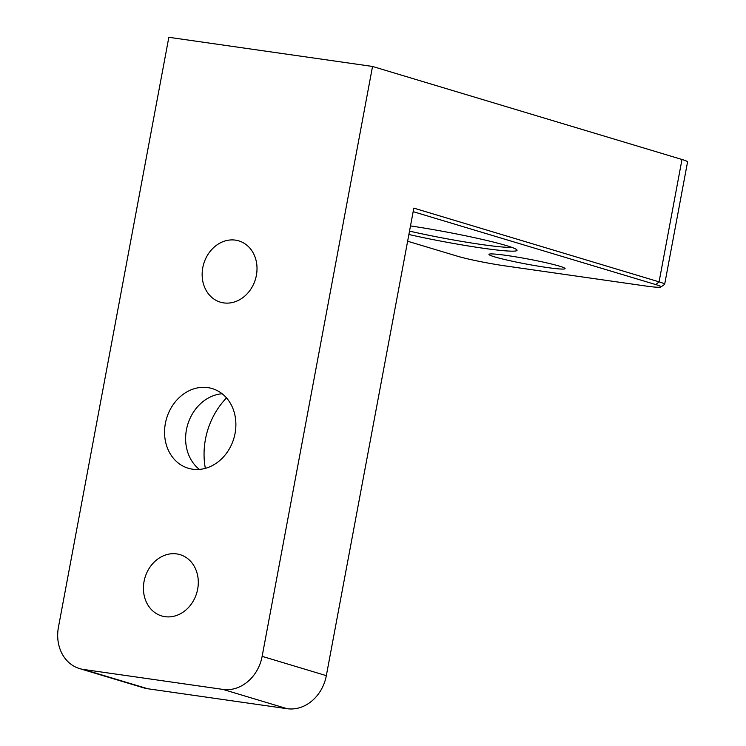 <?xml version="1.0" encoding="UTF-8"?>
<svg xmlns="http://www.w3.org/2000/svg" width="746" height="746" viewBox="0 0 746 746"><rect width="100%" height="100%" fill="white"/><g stroke="black" fill="none" stroke-linecap="round" stroke-linejoin="round"><path stroke-width="1.12" d="M655.809 284.599L659.082 281.848L681.984 159.476L372.534 66.45L168.838 37.3L58.44 627.2A38.391 32.386 -73.3 0 0 79.552 668.575L143.745 687.868A38.391 32.386 -73.3 0 0 147.755 688.754L287.117 708.7A38.391 32.386 -73.3 0 0 326.328 675.652L413.825 208.125L659.082 281.848A38.391 2.602 10.6 0 1 664.658 284.31A38.391 2.602 10.6 0 1 664.537 284.468L660.816 287.005A35.193 2.387 -169.4 0 0 655.809 284.599L413.163 211.659M287.117 708.7L222.923 689.407A38.391 32.386 -73.3 0 0 262.135 656.349L372.534 66.45M235.065 433.398A41.599 35.081 106.7 0 1 188.244 468.246A41.599 35.081 106.7 0 1 166.619 418.31A41.599 35.081 106.7 0 1 212.19 388.573A41.599 35.081 106.7 0 1 235.065 433.398M197.662 589.135A31.994 26.987 106.7 0 1 161.649 615.935A31.994 26.987 106.7 0 1 145.013 577.525A31.994 26.987 106.7 0 1 180.066 554.651A31.994 26.987 106.7 0 1 197.662 589.135M256.382 275.358A31.994 26.987 106.7 0 1 220.368 302.158A31.994 26.987 106.7 0 1 203.733 263.748A31.994 26.987 106.7 0 1 238.795 240.874A31.994 26.987 106.7 0 1 256.382 275.358M79.552 668.575A38.391 32.386 -73.3 0 0 83.552 669.46L147.755 688.754M222.923 689.407L83.552 669.46M410.496 225.917A73.593 4.998 10.6 0 1 516.95 249.938A73.593 4.998 10.6 0 1 482.774 248.176A73.593 4.998 10.6 0 1 408.892 234.505M494.589 256.866A38.717 2.63 -169.4 0 0 538.379 266.173A38.717 2.63 -169.4 0 0 565.02 268.429A38.717 2.63 -169.4 0 0 527.497 258.918A38.717 2.63 -169.4 0 0 489.087 254.218A38.717 2.63 -169.4 0 0 494.589 256.866M407.624 241.228L457.475 256.214A35.193 2.387 -169.4 0 0 505.07 265.884L644.432 285.83A35.193 2.387 -169.4 0 0 660.816 287.005M681.984 159.476A38.391 2.602 10.6 0 1 687.56 161.938L664.658 284.31M409.517 231.12A70.394 4.774 -169.4 0 0 511.793 247.355M199.378 469.402A41.599 35.081 106.7 0 1 187.684 424.642A41.599 35.081 106.7 0 1 222.121 393.748M205.346 468.339A70.394 59.372 106.7 0 1 205.448 439.263A70.394 59.372 106.7 0 1 226.514 397.916M262.135 656.349L326.328 675.652"/></g></svg>
